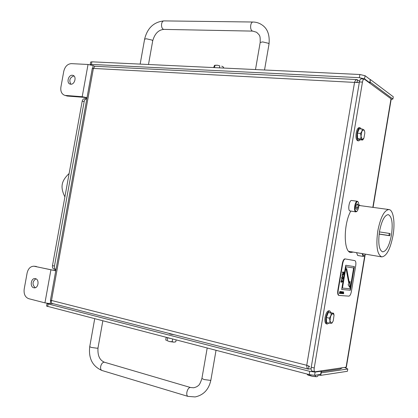 <?xml version="1.0" encoding="UTF-8"?>
<svg xmlns="http://www.w3.org/2000/svg" width="418" height="418" viewBox="0 0 418 418"><rect width="100%" height="100%" fill="white"/><g stroke="black" fill="none" stroke-linecap="round" stroke-linejoin="round"><path stroke-width="0.63" d="M169.347 333.475L169.154 333.58C169.886 334.06 171.469 334.416 173.898 334.646M350.712 211.179C343.345 224.461 343.523 252.19 350.754 252.503L353.194 252.085M33.806 287.783L34.297 287.85C38.451 288.315 39.579 279.381 35.462 278.654L35.028 278.587C30.875 278.075 29.683 286.999 33.806 287.783M70.72 84.211C74.65 84.718 76.875 76.604 73.129 75.412L72.345 75.24C68.395 74.775 66.227 82.9 69.989 84.055L70.72 84.211M54.105 269.072L53.885 269.04C52.72 268.607 52.255 267.463 52.48 265.618L54.465 266.062L84.19 101.469L82.168 101.308C82.555 99.651 83.313 98.8 84.446 98.752L86.469 98.914C85.335 98.962 84.577 99.813 84.19 101.469M52.48 265.618L82.168 101.308M86.772 98.967L86.469 98.914M54.465 266.062C54.241 267.912 54.706 269.056 55.871 269.485L55.986 269.511M50.719 300.605L50.176 303.635L53.232 303.708M94.708 66.253L93.141 65.584L92.634 68.421M93.141 65.584L88.036 64.471L71.337 63.64C67.533 63.933 65.015 66.467 63.782 71.238L60.908 87.054C60.385 91.161 61.545 93.872 64.398 95.199L67.267 96.051L83.882 97.337L86.145 97.943L85.972 98.873M55.197 269.333L54.993 270.467L54.11 270.399L33.921 266.214C30.472 266.308 28.205 268.57 27.118 272.991L24.192 289.089C23.659 294.058 25.153 297.255 28.685 298.682L44.945 302.867L50.176 303.635M321.489 371.095L320.956 374.241L320.643 374.408L314.566 375.322L309.221 374.596L46.581 306.091M320.643 374.408L321.181 371.226L315.109 372.083L314.566 375.322M309.221 374.596L309.769 371.351L48.143 303.933L47.668 306.572M321.181 371.226L321.395 370.923M47.443 303.358L47.051 303.484L48.143 303.933M309.769 371.351L315.109 372.083M362.458 82.095L359.407 81.938L311.248 367.203L314.237 367.965L362.458 82.095C362.834 80.162 363.399 79.138 364.156 79.028L391.008 98.779L391.18 99.249L373.086 207.391M365.186 254.63L346.355 367.171L314.921 371.785C314.164 371.403 313.939 370.129 314.237 367.965M349.448 251.934L350.305 251.599M312.183 371.032L311.943 371.022C311.18 370.635 310.95 369.366 311.248 367.203M359.407 81.938C359.783 80.005 360.353 78.986 361.11 78.871L361.136 78.877M360.285 205.646L358.89 204.721M90.659 62.057L91.866 61.822L359.893 74.503L365.081 75.721L370.275 79.629L369.977 83.051M91.866 61.822L91.401 64.403L359.36 77.664L359.893 74.503M365.081 75.721L364.548 78.877L369.752 82.733L370.275 79.629M369.93 83.172L369.752 82.733M364.548 78.877L359.36 77.664M91.401 64.403L90.262 64.764M342.049 368.012L339.97 369.037L321.385 371.691M54.993 270.467L55.782 270.645M34.558 266.313L55.751 270.817M35.222 287.736C32.087 284.569 32.317 281.591 35.906 278.801M33.921 266.214L36.356 266.459M86.145 97.943L86.949 98.005M87.007 97.681L82.205 96.72L65.569 95.445M70.877 84.217C68.824 80.256 69.843 77.487 73.934 75.904M67.267 96.051L64.398 95.199M370.191 79.566L370.484 79.869M391.138 99.494L392.915 99.029L393.291 96.788L370.526 79.645M392.915 99.029L370.144 82.074M320.914 374.324L320.742 375.359L347.384 371.294L347.771 369L321.186 372.882M347.771 369L344.954 367.605M320.742 375.359L317.377 374.899M359.548 81.259L356.92 79.577C355.948 79.666 355.154 80.611 354.542 82.409L359.308 82.539M357.191 82.33L357.395 79.702M309.085 366.184L306.734 365.285C306.718 367.38 307.204 368.639 308.191 369.073L311.112 368.765M307.988 365.792L308.939 366.57L308.51 369.11M308.646 366.497L309.722 366.476M51.424 300.798L50.4 300.469L92.3 68.364L354.542 82.409L306.734 365.285L51.513 300.469L50.4 300.469M308.191 369.073L52.203 303.442C51.351 303.081 51.121 302.089 51.513 300.469L93.36 68.599L94.855 66.248L356.92 79.577M356.502 82.153L356.12 82.315M342.598 293.258L342.53 293.661L342.175 293.227L342.734 291.722L342.692 293.269L342.415 293.243M339.891 292.516L339.808 293.462L339.327 293.426L339.912 291.471L339.735 292.485M342.556 276.559L341.893 277.5L341.82 279.172L341.647 277.5L342.687 275.817L343.094 277.704L342.744 278.827L342.415 279.193L342.865 277.62L342.582 276.564L341.893 277.5M341.224 281.805L340.926 281.774L341.057 281.021L341.349 281.058L341.851 279.532L342.347 281.925L341.464 281.831L341.14 282.307L340.931 281.758M341.678 289.496L345.749 265.258L354.375 266.616L350.409 290.249L341.678 289.496L350.232 290.212L354.192 266.585M351.386 291.524L355.728 265.618C356.105 262.755 355.812 261.088 354.845 260.623L345.331 258.951C344.202 259.055 343.335 260.581 342.723 263.528L338.199 290.442C337.817 293.311 338.12 294.983 339.108 295.458L348.889 296.127C349.97 295.907 350.806 294.376 351.386 291.524M343.058 272.802L342.452 272.719L342.577 271.972L344.009 272.165L343.732 273.795L343.084 275.253L342.854 274.224L341.997 275.42L343.032 272.97L342.452 272.714M343.575 291.764L343.664 293.744L343.533 293.279L342.974 293.692L343.575 291.764M343.11 292.84L342.786 293.149L343.11 292.84M342.044 293.222L341.84 293.608L341.673 292.861L342.3 291.686L342.138 293.227L341.861 293.201M341.584 292.997L341.245 293.593L341.104 292.992L341.302 293.264L341.449 292.961L341.522 291.931L341.271 292.109L341.595 291.607L341.449 292.971M340.545 293.514L341.031 291.968L340.78 291.565L341.255 291.607L340.545 293.514M339.986 293.473L340.471 291.926L340.215 291.524L340.696 291.56L340.127 293.483M342.723 263.528L342.358 263.46L337.828 290.369L338.199 290.442M338.826 295.395L338.737 295.38C337.749 294.909 337.446 293.237 337.828 290.369M342.358 263.46C342.964 260.519 343.836 258.993 344.965 258.888L345.336 258.951M345.853 266.757L342.457 288.091L350.138 288.781L353.633 267.954L345.853 266.757L353.633 267.954M342.457 288.091L346.036 266.794M348.131 284.83L349.913 287.568L350.023 281.398L349.296 282.725L346.653 268.539L346.219 269.312L348.868 283.498L348.131 284.83M346.522 268.774L349.296 282.725M349.735 287.297L349.835 281.737M343.821 272.139L342.985 275.211M342.363 274.987L342.854 274.224M343.643 272.881L343.11 272.802L343.199 274.501L343.643 272.881L343.298 272.834L343.199 274.501M341.673 279.511L342.457 281.277M342.274 281.241L342.347 281.925M342.164 281.889L341.464 281.831M341.281 281.795L341.381 282.333M341.741 280.191L341.407 281.048L342.07 281.136L341.741 280.191L341.59 281.084M341.71 277.463L342.034 278.435M341.851 278.398L341.684 278.968M342.598 275.807L343.094 277.704M342.912 277.667L342.744 278.827M339.682 293.07L339.808 293.462M339.625 293.426L339.332 293.405M339.829 291.498L339.881 291.816M343.533 291.895L343.523 292.234M343.502 292.95L343.491 293.274M343.256 293.258L343.533 293.279M343.356 292.94L343.565 292.245L343.22 292.908M342.922 292.83L343.053 293.17M342.18 293.206L342.462 293.253M342.624 291.978L342.577 292.266M342.237 292.887L342.655 292.934M342.561 292.919L342.692 293.269M342.509 292.25L342.352 292.913M342.514 292.924L342.624 292.276M341.621 293.164L341.908 293.211M342.07 291.931L342.023 292.219M342.008 292.877L342.138 293.227M341.793 292.872L342.07 292.229L341.678 292.846M341.323 293.264L341.151 293.53M340.717 291.926L341.031 291.968M341.067 291.592L341.208 291.884M340.158 291.879L340.471 291.926M340.508 291.545L340.649 291.837M391.478 234.937C393.024 223.233 391.959 216.467 388.275 214.627C384.57 215.098 381.639 220.73 379.476 231.53C377.95 243.302 378.995 250.079 382.611 251.861C386.404 251.359 389.362 245.716 391.478 234.937M389.984 234.707L390.151 233.652L389.304 233.406L388.949 235.517L389.801 235.757L389.984 234.707M377.773 231.049C375.834 246.03 377.161 254.646 381.749 256.903C386.587 256.26 390.355 249.081 393.035 235.376C395.271 222.538 393.385 209.873 388.949 209.554C384.252 210.144 380.526 217.313 377.773 231.049M379.105 234.111L389.801 235.757M379.116 234.007L388.949 235.517M379.413 231.901L389.304 233.406M328.302 312.507L326.348 317.508L326.615 322.518L329.677 323.192L331.197 323.271L332.691 321.954L333.256 320.763L334.039 315.188L332.88 313.265L330.81 315.752L329.964 320.778L329.415 318.171L330.81 315.752L331.364 313.16L333.554 313.197L328.302 312.507L331.364 313.16M328.971 323.036L327.242 324.044L326.312 323.835C325.005 323.203 324.603 321.024 325.105 317.299C326.003 313.082 327.273 310.914 328.914 310.793L329.844 310.992L331.046 312.664M327.242 324.044C325.941 323.412 325.538 321.233 326.04 317.502C326.939 313.286 328.208 311.112 329.844 310.992M326.348 317.508L329.415 318.171M333.977 314.785L333.554 313.197M329.677 323.192L329.964 320.778L331.197 323.271L331.876 323.171L332.331 322.518M360.692 138.948L361.032 136.237L362.113 139.534L362.683 140.04L359.595 139.758L357.589 138.666L360.692 138.948L362.113 139.534L363.906 138.144L364.836 132.997L364.632 131.252L363.77 129.684L361.863 131.289L361.032 136.237L360.52 133.441L361.863 131.289L362.354 129.068L363.77 129.684L364.496 130.782M360.206 139.816L358.717 140.861L357.777 140.772C356.178 140.082 355.645 137.465 356.188 132.929C356.852 129.575 357.839 127.814 359.146 127.642L359.177 127.647M358.717 140.861C357.124 140.166 356.596 137.553 357.134 133.013C357.803 129.653 358.785 127.892 360.091 127.725L361.351 128.984M362.354 129.068L359.25 128.807L357.411 133.17L360.52 133.441M362.683 140.04L363.665 138.609M357.411 133.17L357.589 138.666M306.849 373.974L308.322 375.228L307.559 374.805M309.978 375.448L308.322 375.228L312.685 376.388L309.978 375.448L310.088 374.805M315.538 376.461L312.685 376.388L316.635 376.743L315.538 376.461L315.762 375.145M318.067 374.993L317.873 376.163L316.922 376.681M166.463 337.467L170.042 338.397M166.181 337.394L165.768 339.74L166.317 340.555M167.148 340.67L169.588 341.59L167.148 340.67L167.644 337.838M172.179 341.699L169.588 341.59L173.914 342.149L172.179 341.699L172.639 339.071M176.098 339.975L175.779 341.788L173.914 342.149L175.586 341.861M214.815 65.265L217.417 65.218L214.471 65.422L213.661 67.585M214.523 67.627L214.915 65.37M223.447 68.05L223.593 67.23L221.759 66.148L223.405 67.084M219.784 65.856L217.417 65.218L219.784 65.856L219.434 67.857M362.625 253.679L363.639 256.109L364.36 255.837L365.395 254.144M364.23 255.941L363.226 256.422L362.108 253.59M356.549 252.655L357.677 255.476L363.216 256.422M358.121 201.936C356.188 199.731 353.785 209.658 355.849 211.341L357.087 211.21C358.879 208.399 359.297 205.41 358.351 202.244L358.121 201.936M356.925 211.351L355.849 211.9L355.384 211.665C353.419 210.139 355.206 200.692 357.348 201.257L358.252 202.093M357.348 201.257L351.601 200.488C349.432 199.919 347.645 209.329 349.636 210.855L355.849 211.9M358.017 204.689L357.892 207.511L356.862 209.46L355.953 208.587L356.073 205.75L357.108 203.801L358.017 204.689L356.732 204.517M356.011 207.25L357.892 207.511M391.008 98.779L372.84 207.354M364.82 255.283L346.052 367.448M50.881 270.033L44.945 302.867M88.036 64.471L82.205 96.72M163.94 20.9L163.882 20.9C162.769 21.02 162.012 22.008 161.609 23.868C161.311 26.412 161.839 28.194 163.187 29.203L163.903 29.396C158.516 29.83 154.78 33.633 152.711 40.807L148.489 64.503M144.607 39.198L146.321 38.77L151.99 40.071L152.711 40.807M264.531 69.994L269.035 43.968L268.581 43.32L262.603 41.904L260.179 42.505M252.911 22.023L252.864 22.018C251.85 22.149 251.145 23.209 250.737 25.2C250.403 27.922 250.831 29.824 252.023 30.901L256.589 32.259C259.818 35.582 260.33 34.929 260.189 42.437L255.487 69.566M102.818 320.914L98.005 347.943L97.096 348.231L91.255 347.436L89.734 346.642M98.005 347.943C97.483 355.535 99.667 360.311 104.547 362.265L103.998 362.202C102.384 362.568 101.271 364.031 100.66 366.586C100.372 368.676 100.801 369.977 101.935 370.484L101.976 370.5M201.925 378.426L201.915 378.473C200.515 382.799 199.287 385.177 198.221 385.61C197.484 386.483 195.964 387.204 193.665 387.773L190.028 387.476C188.549 387.941 187.494 389.545 186.877 392.293C186.564 394.529 186.919 395.893 187.943 396.379L187.98 396.389M207.192 348.058L201.915 378.473L204.078 379.544L210.254 380.354L210.886 380.051L216.022 350.357M90.204 64.597L90.669 62.021M47.051 303.484L46.576 306.117M311.943 371.022L314.921 371.785M364.156 79.028L361.11 78.871M53.885 269.04L55.871 269.485M92.796 68.458L93.366 68.526M262.154 25.012C267.541 28.664 269.84 34.96 269.046 43.9M140.161 64.106L144.618 39.14C147.35 28.063 153.772 21.987 163.882 20.9L252.864 22.018C256.103 22.07 259.055 22.969 261.731 24.719M163.903 29.396L252.618 31.104M94.703 318.803L89.729 346.684C88.407 358.346 92.477 366.278 101.935 370.484L187.943 396.379L195.133 396.933C203.608 395.104 208.854 389.492 210.876 380.098M104.547 362.265L190.493 387.502M345.331 258.951L344.965 258.888M339.108 295.458L338.737 295.38M381.749 256.903L348.743 251.338M388.949 209.554L358.89 205.452M359.146 127.642L360.091 127.725M169.499 333.512L169.447 333.789M69.127 173.501C61.362 180.91 60.014 186.956 64.894 196.904"/></g></svg>
